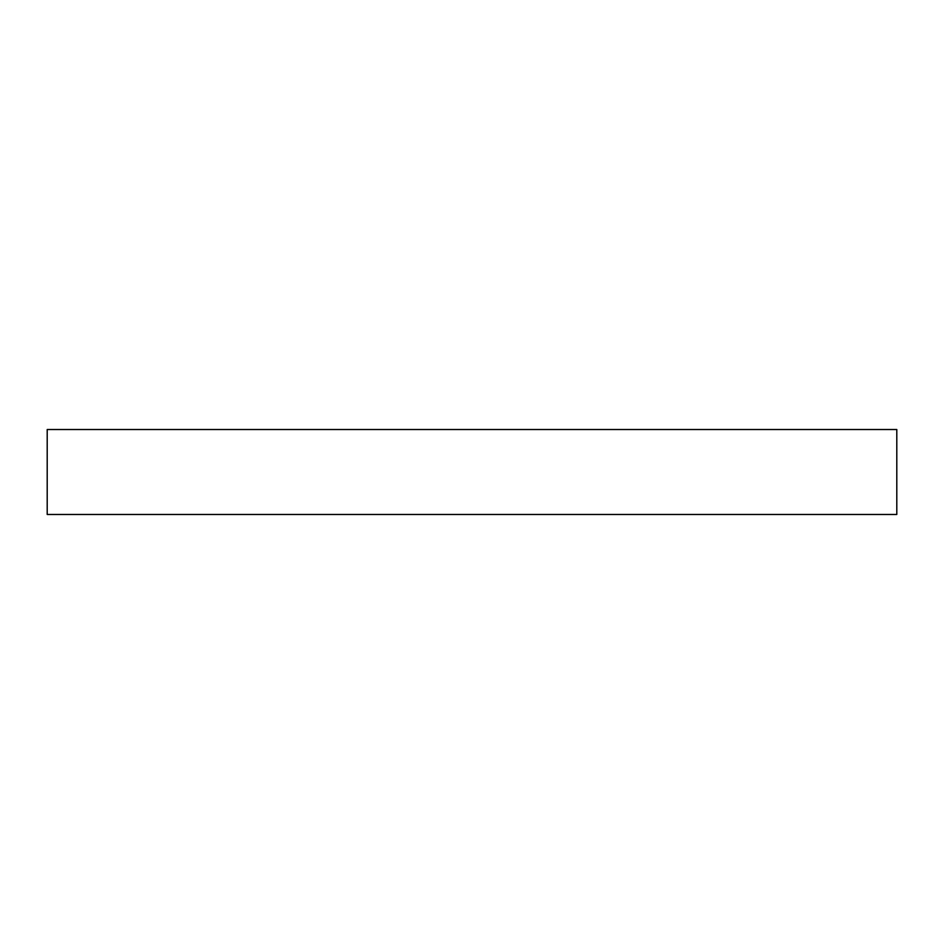 <?xml version="1.0" encoding="UTF-8"?>
<svg xmlns="http://www.w3.org/2000/svg" width="944" height="944" viewBox="0 0 944 944"><rect width="100%" height="100%" fill="white"/><g stroke="black" fill="none" stroke-linecap="round" stroke-linejoin="round"><path stroke-width="1.42" d="M47.2 429.52L896.8 429.52L896.8 514.48L47.2 514.48L47.2 429.52"/></g></svg>
